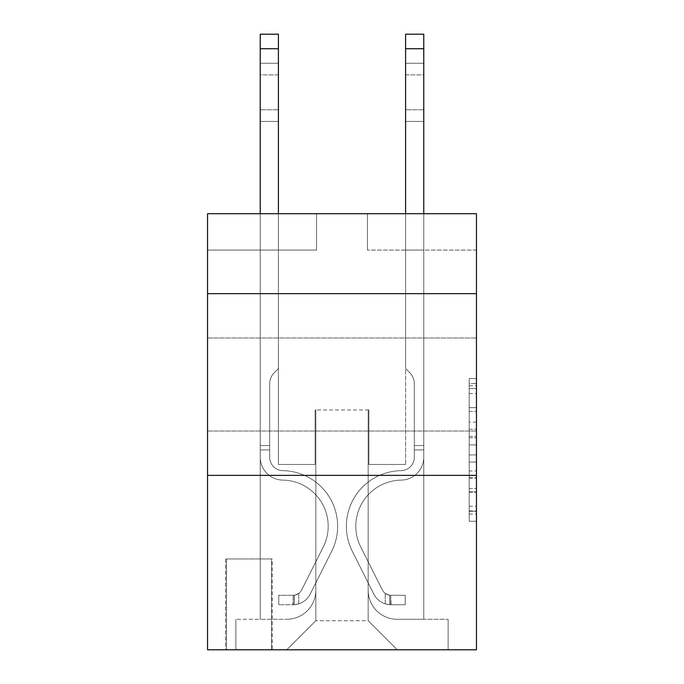 <?xml version="1.0" encoding="UTF-8"?>
<svg xmlns="http://www.w3.org/2000/svg" width="684" height="684" viewBox="0 0 684 684"><rect width="100%" height="100%" fill="white"/><g stroke="black" fill="none" stroke-linecap="round" stroke-linejoin="round"><path stroke-width="0.51" stroke-dasharray="3.42 2.56" d="M469.19 422.105L469.19 444.933L476.457 444.933L476.457 514.137L476.457 385.725L476.457 444.933L469.19 444.933L469.19 383.587L469.19 521.268L469.19 378.585L469.19 511.281L476.457 511.281L469.19 511.281L476.457 511.281L469.19 511.281L469.19 488.453L469.19 521.268L476.457 521.268L476.457 378.585L476.457 510.922L476.457 454.92L469.19 454.92L476.457 454.92L476.457 488.453L476.457 388.58L469.19 388.58L476.457 388.58L476.457 521.268L476.457 385.725L476.457 521.268L469.19 521.268L469.19 378.585L476.457 378.585L476.457 385.725L476.457 378.585L476.457 385.725L476.457 378.585L476.457 383.587L476.457 378.585L469.19 378.585L469.19 388.58L476.457 388.58L469.19 388.58L469.19 422.105L476.457 422.105M476.457 384.519L476.457 337.999L476.457 384.519M207.543 384.519L207.543 337.999L207.543 384.519M272.223 558.948L225.711 558.948L272.223 558.948L272.223 649.8L225.711 649.8L272.223 649.8M225.711 558.948L225.711 649.8M476.457 436.375L476.457 429.244L476.457 436.375L469.19 436.375L469.19 407.664L469.19 492.198L469.19 470.977L476.457 470.977L469.19 470.977L469.19 521.268L476.457 521.268L469.19 521.268L476.457 521.268L469.19 521.268L469.19 378.585L476.457 378.585L469.19 378.585L476.457 378.585L469.19 378.585L469.19 436.375L476.457 436.375M476.457 475.371L476.457 649.8L207.543 649.8L207.543 475.371L476.457 475.371L476.457 213.716L367.436 213.716L476.457 213.716L476.457 250.062L476.457 213.716L207.543 213.716L316.564 213.716L207.543 213.716L207.543 250.062L316.564 250.062L207.543 250.062L207.543 213.716L207.543 293.667L476.457 293.667L207.543 293.667L207.543 475.371L476.457 475.371L207.543 475.371M260.236 250.062L260.236 619.276L286.767 619.276A29.07 29.07 0 0 0 315.837 590.207L315.837 409.955L315.837 620.73L315.837 409.955L315.837 620.73L315.837 409.955L368.163 409.955L368.163 590.207A29.07 29.07 0 0 0 397.233 619.276L423.764 619.276L423.764 250.062L423.764 619.276L423.764 250.062L423.764 619.276L423.764 250.062L423.764 619.276L423.764 250.062L423.764 619.276L423.764 250.062L423.764 619.276L423.764 250.062L423.764 619.276L423.764 250.062L423.764 619.276L448.114 619.276L397.233 619.276L423.764 619.276L397.233 619.276L423.764 619.276L397.233 619.276L423.764 619.276L397.233 619.276L423.764 619.276L397.233 619.276L423.764 619.276L397.233 619.276L423.764 619.276L423.764 250.062L405.595 250.062L423.764 250.062L405.595 250.062L423.764 250.062L405.595 250.062L423.764 250.062L405.595 250.062L423.764 250.062L405.595 250.062L423.764 250.062L405.595 250.062L423.764 250.062L405.595 250.062L423.764 250.062L405.595 250.062L423.764 250.062L423.764 619.276L397.233 619.276A29.07 29.07 0 0 1 368.163 590.207A29.07 29.07 0 0 0 397.233 619.276A29.07 29.07 0 0 1 368.163 590.207A29.07 29.07 0 0 0 397.233 619.276A29.07 29.07 0 0 1 368.163 590.207A29.07 29.07 0 0 0 397.233 619.276A29.07 29.07 0 0 1 368.163 590.207A29.07 29.07 0 0 0 397.233 619.276A29.07 29.07 0 0 1 368.163 590.207A29.07 29.07 0 0 0 397.233 619.276A29.07 29.07 0 0 1 368.163 590.207A29.07 29.07 0 0 0 397.233 619.276A29.07 29.07 0 0 1 368.163 590.207L368.163 409.955L368.163 620.73L315.837 620.73L368.163 620.73L397.233 649.8L448.114 649.8L286.767 649.8L397.233 649.8L368.163 620.73L397.233 649.8L368.163 620.73L368.163 409.955L368.163 620.73L368.163 409.955L315.11 409.955L315.11 464.462L278.405 464.462L278.405 250.062L260.236 250.062L260.236 619.276L286.767 619.276A29.07 29.07 0 0 0 315.837 590.207L315.837 409.955L315.11 409.955L315.11 464.462L278.405 464.462L278.405 250.062L260.236 250.062L260.236 619.276L286.767 619.276L235.886 619.276L286.767 619.276L260.236 619.276L260.236 250.062L260.236 619.276L260.236 250.062L260.236 619.276L260.236 250.062L260.236 619.276L260.236 250.062L260.236 619.276L260.236 250.062L260.236 619.276L260.236 250.062L278.405 250.062L260.236 250.062L278.405 250.062L260.236 250.062L278.405 250.062L260.236 250.062L278.405 250.062L260.236 250.062L278.405 250.062L260.236 250.062L278.405 250.062L260.236 250.062L278.405 250.062L260.236 250.062L260.236 619.276L260.236 250.062M315.837 590.207L315.837 409.955L315.11 409.955L315.11 464.462L278.405 464.462L278.405 250.062L278.405 464.462L278.405 250.062L278.405 464.462L278.405 250.062L278.405 464.462L278.405 250.062L278.405 464.462L278.405 250.062L278.405 464.462L278.405 250.062L278.405 464.462L278.405 250.062L278.405 464.462L315.11 464.462L278.405 464.462L315.11 464.462L278.405 464.462L315.11 464.462L278.405 464.462L315.11 464.462L278.405 464.462L315.11 464.462L278.405 464.462L315.11 464.462L278.405 464.462L315.11 464.462L315.11 409.955L315.11 464.462L315.11 409.955L315.11 464.462L315.11 409.955L315.11 464.462L315.11 409.955L315.11 464.462L315.11 409.955L315.11 464.462L315.11 409.955L315.11 464.462L315.11 409.955L315.837 409.955L315.11 409.955L315.837 409.955L315.11 409.955L315.837 409.955L315.11 409.955L315.837 409.955L315.11 409.955L315.837 409.955L315.11 409.955L315.837 409.955L315.11 409.955L315.837 409.955L315.837 590.207A29.07 29.07 0 0 1 286.767 619.276A29.07 29.07 0 0 0 315.837 590.207A29.07 29.07 0 0 1 286.767 619.276A29.07 29.07 0 0 0 315.837 590.207A29.07 29.07 0 0 1 286.767 619.276A29.07 29.07 0 0 0 315.837 590.207A29.07 29.07 0 0 1 286.767 619.276A29.07 29.07 0 0 0 315.837 590.207A29.07 29.07 0 0 1 286.767 619.276A29.07 29.07 0 0 0 315.837 590.207A29.07 29.07 0 0 1 286.767 619.276A29.07 29.07 0 0 0 315.837 590.207M476.457 250.062L367.436 250.062L476.457 250.062M226.438 649.8L271.497 649.8L226.438 649.8L226.438 558.948L271.497 558.948L271.497 649.8L271.497 558.948L226.438 558.948L226.438 649.8M235.886 649.8L286.767 649.8L315.837 620.73L286.767 649.8L315.837 620.73L286.767 649.8L235.886 649.8L235.886 619.276L235.886 649.8M368.89 409.955L368.163 409.955L368.89 409.955L368.163 409.955L368.89 409.955L368.163 409.955L368.89 409.955L368.163 409.955L368.89 409.955L368.163 409.955L368.89 409.955L368.163 409.955L368.89 409.955L368.163 409.955L368.89 409.955L368.163 409.955L368.89 409.955L368.89 464.462L368.89 409.955M367.436 250.062L367.436 213.716L367.436 250.062M316.564 250.062L316.564 213.716L316.564 250.062M448.114 619.276L448.114 649.8L448.114 619.276M405.595 250.062L405.595 464.462L368.89 464.462L405.595 464.462L368.89 464.462L405.595 464.462L368.89 464.462L405.595 464.462L368.89 464.462L405.595 464.462L368.89 464.462L405.595 464.462L368.89 464.462L405.595 464.462L368.89 464.462L405.595 464.462L368.89 464.462L405.595 464.462L405.595 250.062M476.457 293.667L207.543 293.667M469.19 444.933L476.457 444.933L469.19 444.933M469.19 383.587L469.19 378.585L469.19 383.587L476.457 383.587L469.19 383.587M469.19 491.839L469.19 462.059L469.19 491.839L476.457 491.839L469.19 491.839M469.19 462.059L469.19 454.92L476.457 454.92L469.19 454.92L469.19 462.059L476.457 462.059L469.19 462.059M469.19 407.664L469.19 388.58L469.19 407.664L476.457 407.664L469.19 407.664M469.19 378.585L476.457 378.585L469.19 378.585L469.19 385.725L469.19 378.585L476.457 378.585M469.19 521.268L476.457 521.268L469.19 521.268L469.19 514.137L469.19 521.268M260.236 213.716L260.236 457.22A22.897 22.897 172.1 0 0 282.766 480.108A22.897 22.897 172.1 0 1 260.236 457.22A22.897 22.897 172.1 0 0 282.766 480.108A22.897 22.897 172.1 0 1 260.236 457.22A22.897 22.897 172.1 0 0 282.766 480.108A22.897 22.897 172.1 0 1 260.236 457.22A22.897 22.897 172.1 0 0 282.766 480.108A22.897 22.897 172.1 0 1 260.236 457.22A22.897 22.897 172.1 0 0 282.766 480.108A22.897 22.897 172.1 0 1 260.236 457.22A22.897 22.897 172.1 0 0 282.766 480.108A22.897 22.897 172.1 0 1 260.236 457.22A22.897 22.897 172.1 0 0 282.766 480.108A22.897 22.897 172.1 0 1 260.236 457.22A22.897 22.897 172.1 0 0 282.766 480.108A22.897 22.897 172.1 0 1 260.236 457.22A22.897 22.897 -7.9 0 0 282.766 480.108A46.153 46.153 -7.9 0 1 323.276 546.978A46.153 46.153 -7.9 0 0 282.766 480.108A46.153 46.153 -7.9 0 1 323.276 546.978A46.153 46.153 -7.9 0 0 282.766 480.108A46.153 46.153 -7.9 0 1 323.276 546.978A46.153 46.153 -7.9 0 0 282.766 480.108A46.153 46.153 -7.9 0 1 323.276 546.978A46.153 46.153 -7.9 0 0 282.766 480.108A46.153 46.153 -7.9 0 1 323.276 546.978A46.153 46.153 -7.9 0 0 282.766 480.108A46.153 46.153 -7.9 0 1 323.276 546.978A46.153 46.153 -7.9 0 0 282.766 480.108A46.153 46.153 -7.9 0 1 323.276 546.978A46.153 46.153 -7.9 0 0 282.766 480.108A46.153 46.153 -7.9 0 1 323.276 546.978A46.153 46.153 -7.9 0 0 282.766 480.108A46.153 46.153 172.1 0 1 323.276 546.978L301.704 589.882L323.276 546.978A46.153 46.153 -7.9 0 0 282.766 480.108A46.153 46.153 172.1 0 1 323.276 546.978L301.704 589.882L323.276 546.978A46.153 46.153 -7.9 0 0 282.766 480.108A46.153 46.153 172.1 0 1 323.276 546.978L301.704 589.882L323.276 546.978A46.153 46.153 -7.9 0 0 282.766 480.108A46.153 46.153 172.1 0 1 323.276 546.978L301.704 589.882L323.276 546.978A46.153 46.153 -7.9 0 0 282.766 480.108A46.153 46.153 172.1 0 1 323.276 546.978L301.704 589.882A9.815 9.815 172.1 0 1 298.754 593.379C293.248 595.909 293.248 595.909 298.754 593.379C293.248 595.909 293.248 595.909 298.754 593.379A9.815 9.815 -7.9 0 0 301.704 589.882L323.276 546.978A46.153 46.153 -7.9 0 0 282.766 480.108A46.153 46.153 172.1 0 1 323.276 546.978L301.704 589.882A9.815 9.815 -7.9 0 1 293.308 595.285A9.815 9.815 -7.9 0 0 301.704 589.882A9.815 9.815 172.1 0 1 298.754 593.379C293.248 595.909 293.248 595.909 298.754 593.379C293.248 595.909 293.248 595.909 298.754 593.379A9.815 9.815 -7.9 0 0 301.704 589.882L323.276 546.978L301.704 589.882A9.815 9.815 -7.9 0 1 293.308 595.285A9.815 9.815 -7.9 0 0 301.704 589.882A9.815 9.815 172.1 0 1 298.754 593.379C293.248 595.909 293.248 595.909 298.754 593.379C293.248 595.909 293.248 595.909 298.754 593.379A9.815 9.815 -7.9 0 0 301.704 589.882L323.276 546.978L301.704 589.882A9.815 9.815 -7.9 0 1 293.308 595.285A9.815 9.815 -7.9 0 0 301.704 589.882A9.815 9.815 172.1 0 1 298.754 593.379C293.248 595.909 293.248 595.909 298.754 593.379C293.248 595.909 293.248 595.909 298.754 593.379A9.815 9.815 -7.9 0 0 301.704 589.882L323.276 546.978L301.704 589.882A9.815 9.815 -7.9 0 1 293.308 595.285A9.815 9.815 -7.9 0 0 301.704 589.882A9.815 9.815 172.1 0 1 298.754 593.379C293.248 595.909 293.248 595.909 298.754 593.379C293.248 595.909 293.248 595.909 298.754 593.379A9.815 9.815 -7.9 0 0 301.704 589.882L323.276 546.978L301.704 589.882A9.815 9.815 -7.9 0 1 293.308 595.285A9.815 9.815 -7.9 0 0 301.704 589.882A9.815 9.815 172.1 0 1 298.754 593.379C293.248 595.909 293.248 595.909 298.754 593.379C293.248 595.909 293.248 595.909 298.754 593.379A9.815 9.815 -7.9 0 0 301.704 589.882L323.276 546.978L301.704 589.882A9.815 9.815 -7.9 0 1 293.308 595.285A9.815 9.815 -7.9 0 0 301.704 589.882A9.815 9.815 172.1 0 1 298.754 593.379C293.248 595.909 293.248 595.909 298.754 593.379C293.248 595.909 293.248 595.909 298.754 593.379A9.815 9.815 -7.9 0 0 301.704 589.882L323.276 546.978L301.704 589.882A9.815 9.815 -7.9 0 1 293.308 595.285A9.815 9.815 -7.9 0 0 301.704 589.882A9.815 9.815 172.1 0 1 298.754 593.379A9.815 9.815 -7.9 0 0 301.704 589.882L323.276 546.978L301.704 589.882A9.815 9.815 -7.9 0 1 293.308 595.285L278.764 595.294L278.764 604.741L278.764 595.294L293.308 595.285L292.94 604.741L278.764 604.741L293.308 604.733L293.308 595.285L278.764 595.294L278.764 604.741L278.764 595.294L293.308 595.285L292.94 604.741L278.764 604.741L293.308 604.733L293.308 595.285L278.764 595.294L278.764 604.741L278.764 595.294L293.308 595.285L292.94 604.741L278.764 604.741L293.308 604.733L293.308 595.285L278.764 595.294L278.764 604.741L278.764 595.294L293.308 595.285L292.94 604.741L278.764 604.741L293.308 604.733L293.308 595.285L278.764 595.294L278.764 604.741L278.764 595.294L293.308 595.285L292.94 604.741L278.764 604.741L293.308 604.733L293.308 595.285L278.764 595.294L278.764 604.741L278.764 595.294L293.308 595.285L292.94 604.741L278.764 604.741L293.308 604.733L293.308 595.285L278.764 595.294L278.764 604.741L278.764 595.294L293.308 595.285L292.94 604.741L278.764 604.741L293.308 604.733L293.308 595.285L278.764 595.294L293.308 595.285L293.308 604.733L293.308 595.285A9.815 9.815 -7.9 0 0 301.704 589.882L323.276 546.978A46.153 46.153 -7.9 0 0 282.766 480.108A22.897 22.897 172.1 0 1 260.236 457.22L260.236 34.2L260.236 457.22A22.897 22.897 -7.9 0 0 282.766 480.108A22.897 22.897 172.1 0 1 260.236 457.22L260.236 48.735L260.236 457.22A22.897 22.897 -7.9 0 0 282.766 480.108A22.897 22.897 172.1 0 1 260.236 457.22L260.236 48.735L260.236 457.22A22.897 22.897 -7.9 0 0 282.766 480.108A22.897 22.897 172.1 0 1 260.236 457.22L260.236 48.735L260.236 457.22A22.897 22.897 -7.9 0 0 282.766 480.108A46.153 46.153 172.1 0 1 323.276 546.978A46.153 46.153 -7.9 0 0 282.766 480.108A22.897 22.897 172.1 0 1 260.236 457.22L260.236 48.735L260.236 457.22A22.897 22.897 -7.9 0 0 282.766 480.108A22.897 22.897 172.1 0 1 260.236 457.22L260.236 48.735L260.236 457.22A22.897 22.897 -7.9 0 0 282.766 480.108A22.897 22.897 172.1 0 1 260.236 457.22L260.236 48.735L260.236 457.22A22.897 22.897 -7.9 0 0 282.766 480.108A46.153 46.153 172.1 0 1 323.276 546.978A46.153 46.153 -7.9 0 0 282.766 480.108A22.897 22.897 172.1 0 1 260.236 457.22L260.236 34.2L278.405 34.2L278.405 368.531L274.31 372.626A15.792 15.792 -7.9 0 0 269.684 383.792A15.792 15.792 172.1 0 1 274.31 372.626L278.405 368.531L278.405 34.2L260.236 34.2L278.405 34.2L278.405 368.531L274.31 372.626A15.792 15.792 -7.9 0 0 269.684 383.792A15.792 15.792 172.1 0 1 274.31 372.626L278.405 368.531L278.405 34.2L260.236 34.2L278.405 34.2L278.405 368.531L274.31 372.626A15.792 15.792 -7.9 0 0 269.684 383.792A15.792 15.792 172.1 0 1 274.31 372.626L278.405 368.531L278.405 34.2L260.236 34.2L278.405 34.2L278.405 368.531L274.31 372.626A15.792 15.792 -7.9 0 0 269.684 383.792A15.792 15.792 172.1 0 1 274.31 372.626L278.405 368.531L278.405 34.2L260.236 34.2L278.405 34.2L278.405 368.531L274.31 372.626A15.792 15.792 -7.9 0 0 269.684 383.792A15.792 15.792 172.1 0 1 274.31 372.626L278.405 368.531L278.405 34.2L260.236 34.2L278.405 34.2L278.405 368.531L274.31 372.626A15.792 15.792 -7.9 0 0 269.684 383.792A15.792 15.792 172.1 0 1 274.31 372.626L278.405 368.531L278.405 34.2L260.236 34.2L278.405 34.2L278.405 368.531L274.31 372.626A15.792 15.792 -7.9 0 0 269.684 383.792A15.792 15.792 172.1 0 1 274.31 372.626L278.405 368.531L278.405 34.2L260.236 34.2M269.684 445.566L260.236 445.566L269.684 445.566L269.684 457.22L269.684 383.792A15.792 15.792 172.1 0 1 274.31 372.626A15.792 15.792 -7.9 0 0 269.684 383.792L269.684 457.22L269.684 445.566L260.236 445.566L269.684 445.566L269.684 457.22A13.449 13.449 -7.9 0 0 282.919 470.66A13.449 13.449 172.1 0 1 269.684 457.22L269.684 383.792L269.684 457.22A13.449 13.449 -7.9 0 0 282.919 470.66A13.449 13.449 172.1 0 1 269.684 457.22L269.684 383.792L269.684 457.22L269.684 445.566L260.236 445.566L269.684 445.566L269.684 457.22A13.449 13.449 -7.9 0 0 282.919 470.66A13.449 13.449 172.1 0 1 269.684 457.22L269.684 383.792L269.684 457.22A13.449 13.449 -7.9 0 0 282.919 470.66A55.601 55.601 172.1 0 1 331.714 551.227A55.601 55.601 -7.9 0 0 282.919 470.66A13.449 13.449 172.1 0 1 269.684 457.22L269.684 383.792L269.684 457.22L269.684 445.566L260.236 445.566L269.684 445.566L269.684 457.22A13.449 13.449 -7.9 0 0 282.919 470.66A13.449 13.449 172.1 0 1 269.684 457.22L269.684 383.792L269.684 457.22A13.449 13.449 -7.9 0 0 282.919 470.66A13.449 13.449 172.1 0 1 269.684 457.22L269.684 445.566M293.308 604.733A19.263 19.263 -7.9 0 0 310.151 594.131L331.714 551.227A55.601 55.601 -7.9 0 0 282.919 470.66A55.601 55.601 172.1 0 1 331.714 551.227A55.601 55.601 -7.9 0 0 282.919 470.66A13.449 13.449 172.1 0 1 269.684 457.22A13.449 13.449 -7.9 0 0 282.919 470.66A13.449 13.449 172.1 0 1 269.684 457.22L269.684 383.792L269.684 457.22A13.449 13.449 -7.9 0 0 282.919 470.66A13.449 13.449 172.1 0 1 269.684 457.22A13.449 13.449 172.1 0 0 282.919 470.66A55.601 55.601 172.1 0 1 331.714 551.227L310.151 594.131L331.714 551.227A55.601 55.601 -7.9 0 0 282.919 470.66A13.449 13.449 172.1 0 1 269.684 457.22A13.449 13.449 172.1 0 0 282.919 470.66A55.601 55.601 172.1 0 1 331.714 551.227A55.601 55.601 -7.9 0 0 282.919 470.66A13.449 13.449 172.1 0 1 269.684 457.22A13.449 13.449 172.1 0 0 282.919 470.66A13.449 13.449 172.1 0 1 269.684 457.22A13.449 13.449 172.1 0 0 282.919 470.66A55.601 55.601 172.1 0 1 331.714 551.227A55.601 55.601 -7.9 0 0 282.919 470.66A13.449 13.449 172.1 0 1 269.684 457.22A13.449 13.449 172.1 0 0 282.919 470.66A55.601 55.601 172.1 0 1 331.714 551.227L310.151 594.131L331.714 551.227A55.601 55.601 -7.9 0 0 282.919 470.66A13.449 13.449 172.1 0 1 269.684 457.22A13.449 13.449 172.1 0 0 282.919 470.66A13.449 13.449 172.1 0 1 269.684 457.22A13.449 13.449 172.1 0 0 282.919 470.66A55.601 55.601 172.1 0 1 331.714 551.227A55.601 55.601 -7.9 0 0 282.919 470.66A13.449 13.449 172.1 0 1 269.684 457.22A13.449 13.449 172.1 0 0 282.919 470.66A55.601 55.601 172.1 0 1 331.714 551.227A55.601 55.601 -7.9 0 0 282.919 470.66A55.601 55.601 -7.9 0 1 331.714 551.227L310.151 594.131A19.263 19.263 172.1 0 1 298.754 603.844A19.263 19.263 -7.9 0 0 310.151 594.131L331.714 551.227A55.601 55.601 -7.9 0 0 282.919 470.66A55.601 55.601 -7.9 0 1 331.714 551.227L310.151 594.131L331.714 551.227A55.601 55.601 -7.9 0 0 282.919 470.66A55.601 55.601 -7.9 0 1 331.714 551.227A55.601 55.601 -7.9 0 0 282.919 470.66A55.601 55.601 -7.9 0 1 331.714 551.227L310.151 594.131L331.714 551.227A55.601 55.601 -7.9 0 0 282.919 470.66A55.601 55.601 -7.9 0 1 331.714 551.227L310.151 594.131A19.263 19.263 172.1 0 1 298.754 603.844C293.154 605.032 293.154 605.032 298.754 603.844C293.154 605.032 293.154 605.032 298.754 603.844A19.263 19.263 -7.9 0 0 310.151 594.131L331.714 551.227A55.601 55.601 -7.9 0 0 282.919 470.66A55.601 55.601 -7.9 0 1 331.714 551.227A55.601 55.601 -7.9 0 0 282.919 470.66A55.601 55.601 -7.9 0 1 331.714 551.227L310.151 594.131L331.714 551.227A55.601 55.601 -7.9 0 0 282.919 470.66A55.601 55.601 -7.9 0 1 331.714 551.227L310.151 594.131A19.263 19.263 172.1 0 1 298.754 603.844C293.154 605.032 293.154 605.032 298.754 603.844C293.154 605.032 293.154 605.032 298.754 603.844A19.263 19.263 -7.9 0 0 310.151 594.131L331.714 551.227L310.151 594.131A19.263 19.263 172.1 0 1 298.754 603.844C293.154 605.032 293.154 605.032 298.754 603.844C293.154 605.032 293.154 605.032 298.754 603.844A19.263 19.263 -7.9 0 0 310.151 594.131L331.714 551.227L310.151 594.131A19.263 19.263 172.1 0 1 298.754 603.844C293.154 605.032 293.154 605.032 298.754 603.844C293.154 605.032 293.154 605.032 298.754 603.844A19.263 19.263 -7.9 0 0 310.151 594.131L331.714 551.227L310.151 594.131A19.263 19.263 172.1 0 1 298.754 603.844C293.154 605.032 293.154 605.032 298.754 603.844C293.154 605.032 293.154 605.032 298.754 603.844A19.263 19.263 -7.9 0 0 310.151 594.131L331.714 551.227L310.151 594.131A19.263 19.263 172.1 0 1 298.754 603.844C293.154 605.032 293.154 605.032 298.754 603.844C293.154 605.032 293.154 605.032 298.754 603.844A19.263 19.263 -7.9 0 0 310.151 594.131L331.714 551.227L310.151 594.131A19.263 19.263 172.1 0 1 298.754 603.844C293.154 605.032 293.154 605.032 298.754 603.844C293.154 605.032 293.154 605.032 298.754 603.844A19.263 19.263 -7.9 0 0 310.151 594.131A19.263 19.263 -7.9 0 1 293.308 604.733A19.263 19.263 -7.9 0 0 310.151 594.131A19.263 19.263 -7.9 0 1 293.308 604.733A19.263 19.263 -7.9 0 0 310.151 594.131A19.263 19.263 -7.9 0 1 293.308 604.733A19.263 19.263 -7.9 0 0 310.151 594.131A19.263 19.263 -7.9 0 1 293.308 604.733A19.263 19.263 -7.9 0 0 310.151 594.131A19.263 19.263 -7.9 0 1 293.308 604.733A19.263 19.263 -7.9 0 0 310.151 594.131A19.263 19.263 -7.9 0 1 293.308 604.733A19.263 19.263 -7.9 0 0 310.151 594.131A19.263 19.263 -7.9 0 1 293.308 604.733A19.263 19.263 -7.9 0 0 310.151 594.131A19.263 19.263 -7.9 0 1 293.308 604.733L278.764 604.741L293.308 604.733M260.236 74.898L260.236 121.419L260.236 63.27L260.236 121.419L260.236 63.27L260.236 121.419L260.236 63.27L260.236 121.419L260.236 63.27L260.236 121.419L260.236 63.27L260.236 121.419L260.236 63.27L260.236 121.419L260.236 63.27L260.236 121.419L260.236 74.898L278.405 74.898L278.405 109.791L278.405 63.27L278.405 121.419L278.405 63.27L278.405 121.419L278.405 63.27L278.405 121.419L278.405 63.27L278.405 121.419L278.405 63.27L278.405 121.419L278.405 63.27L278.405 121.419L278.405 63.27L278.405 121.419L278.405 63.27L278.405 74.898L260.236 74.898M405.595 213.716L405.595 48.735L423.764 48.735L423.764 457.22A22.897 22.897 -172.1 0 1 401.234 480.108A22.897 22.897 -172.1 0 0 423.764 457.22A22.897 22.897 -172.1 0 1 401.234 480.108A22.897 22.897 -172.1 0 0 423.764 457.22A22.897 22.897 -172.1 0 1 401.234 480.108A22.897 22.897 -172.1 0 0 423.764 457.22A22.897 22.897 -172.1 0 1 401.234 480.108A22.897 22.897 -172.1 0 0 423.764 457.22A22.897 22.897 -172.1 0 1 401.234 480.108A22.897 22.897 -172.1 0 0 423.764 457.22A22.897 22.897 -172.1 0 1 401.234 480.108A22.897 22.897 -172.1 0 0 423.764 457.22A22.897 22.897 -172.1 0 1 401.234 480.108A22.897 22.897 -172.1 0 0 423.764 457.22A22.897 22.897 -172.1 0 1 401.234 480.108A22.897 22.897 -172.1 0 0 423.764 457.22A22.897 22.897 7.9 0 1 401.234 480.108A46.153 46.153 7.9 0 0 360.724 546.978A46.153 46.153 7.9 0 1 401.234 480.108A46.153 46.153 7.9 0 0 360.724 546.978A46.153 46.153 7.9 0 1 401.234 480.108A46.153 46.153 7.9 0 0 360.724 546.978A46.153 46.153 7.9 0 1 401.234 480.108A46.153 46.153 7.9 0 0 360.724 546.978A46.153 46.153 7.9 0 1 401.234 480.108A46.153 46.153 7.9 0 0 360.724 546.978A46.153 46.153 7.9 0 1 401.234 480.108A46.153 46.153 7.9 0 0 360.724 546.978A46.153 46.153 7.9 0 1 401.234 480.108A46.153 46.153 7.9 0 0 360.724 546.978A46.153 46.153 7.9 0 1 401.234 480.108A46.153 46.153 7.9 0 0 360.724 546.978A46.153 46.153 7.9 0 1 401.234 480.108A46.153 46.153 -172.1 0 0 360.724 546.978L382.296 589.882L360.724 546.978A46.153 46.153 7.9 0 1 401.234 480.108A46.153 46.153 -172.1 0 0 360.724 546.978L382.296 589.882L360.724 546.978A46.153 46.153 7.9 0 1 401.234 480.108A46.153 46.153 -172.1 0 0 360.724 546.978L382.296 589.882L360.724 546.978A46.153 46.153 7.9 0 1 401.234 480.108A46.153 46.153 -172.1 0 0 360.724 546.978L382.296 589.882L360.724 546.978A46.153 46.153 7.9 0 1 401.234 480.108A46.153 46.153 -172.1 0 0 360.724 546.978L382.296 589.882A9.815 9.815 -172.1 0 0 385.246 593.379C390.752 595.909 390.752 595.909 385.246 593.379C390.752 595.909 390.752 595.909 385.246 593.379A9.815 9.815 7.9 0 1 382.296 589.882L360.724 546.978A46.153 46.153 7.9 0 1 401.234 480.108A46.153 46.153 -172.1 0 0 360.724 546.978L382.296 589.882A9.815 9.815 7.9 0 0 390.692 595.285A9.815 9.815 7.9 0 1 382.296 589.882A9.815 9.815 -172.1 0 0 385.246 593.379C390.752 595.909 390.752 595.909 385.246 593.379C390.752 595.909 390.752 595.909 385.246 593.379A9.815 9.815 7.9 0 1 382.296 589.882L360.724 546.978L382.296 589.882A9.815 9.815 7.9 0 0 390.692 595.285A9.815 9.815 7.9 0 1 382.296 589.882A9.815 9.815 -172.1 0 0 385.246 593.379C390.752 595.909 390.752 595.909 385.246 593.379C390.752 595.909 390.752 595.909 385.246 593.379A9.815 9.815 7.9 0 1 382.296 589.882L360.724 546.978L382.296 589.882A9.815 9.815 7.9 0 0 390.692 595.285A9.815 9.815 7.9 0 1 382.296 589.882A9.815 9.815 -172.1 0 0 385.246 593.379C390.752 595.909 390.752 595.909 385.246 593.379C390.752 595.909 390.752 595.909 385.246 593.379A9.815 9.815 7.9 0 1 382.296 589.882L360.724 546.978L382.296 589.882A9.815 9.815 7.9 0 0 390.692 595.285A9.815 9.815 7.9 0 1 382.296 589.882A9.815 9.815 -172.1 0 0 385.246 593.379C390.752 595.909 390.752 595.909 385.246 593.379C390.752 595.909 390.752 595.909 385.246 593.379A9.815 9.815 7.9 0 1 382.296 589.882L360.724 546.978L382.296 589.882A9.815 9.815 7.9 0 0 390.692 595.285A9.815 9.815 7.9 0 1 382.296 589.882A9.815 9.815 -172.1 0 0 385.246 593.379C390.752 595.909 390.752 595.909 385.246 593.379C390.752 595.909 390.752 595.909 385.246 593.379A9.815 9.815 7.9 0 1 382.296 589.882L360.724 546.978L382.296 589.882A9.815 9.815 7.9 0 0 390.692 595.285A9.815 9.815 7.9 0 1 382.296 589.882A9.815 9.815 -172.1 0 0 385.246 593.379C390.752 595.909 390.752 595.909 385.246 593.379C390.752 595.909 390.752 595.909 385.246 593.379A9.815 9.815 7.9 0 1 382.296 589.882L360.724 546.978L382.296 589.882A9.815 9.815 7.9 0 0 390.692 595.285A9.815 9.815 7.9 0 1 382.296 589.882A9.815 9.815 -172.1 0 0 385.246 593.379A9.815 9.815 7.9 0 1 382.296 589.882L360.724 546.978L382.296 589.882A9.815 9.815 7.9 0 0 390.692 595.285L405.236 595.294L405.236 604.741L405.236 595.294L390.692 595.285L391.06 604.741L405.236 604.741L390.692 604.733L390.692 595.285L405.236 595.294L405.236 604.741L405.236 595.294L390.692 595.285L391.06 604.741L405.236 604.741L390.692 604.733L390.692 595.285L405.236 595.294L405.236 604.741L405.236 595.294L390.692 595.285L391.06 604.741L405.236 604.741L390.692 604.733L390.692 595.285L405.236 595.294L405.236 604.741L405.236 595.294L390.692 595.285L391.06 604.741L405.236 604.741L390.692 604.733L390.692 595.285L405.236 595.294L405.236 604.741L405.236 595.294L390.692 595.285L391.06 604.741L405.236 604.741L390.692 604.733L390.692 595.285L405.236 595.294L405.236 604.741L405.236 595.294L390.692 595.285L391.06 604.741L405.236 604.741L390.692 604.733L390.692 595.285L405.236 595.294L405.236 604.741L405.236 595.294L390.692 595.285L391.06 604.741L405.236 604.741L390.692 604.733L390.692 595.285L405.236 595.294L390.692 595.285L390.692 604.733L390.692 595.285A9.815 9.815 7.9 0 1 382.296 589.882L360.724 546.978A46.153 46.153 7.9 0 1 401.234 480.108A22.897 22.897 -172.1 0 0 423.764 457.22L423.764 34.2L423.764 48.735L423.764 34.2L423.764 48.735L423.764 34.2L423.764 48.735L423.764 34.2L423.764 48.735L423.764 34.2L423.764 48.735L423.764 34.2L423.764 48.735L423.764 34.2L423.764 48.735L423.764 34.2L405.595 34.2L405.595 368.531L409.69 372.626A15.792 15.792 7.9 0 1 414.316 383.792A15.792 15.792 -172.1 0 0 409.69 372.626L405.595 368.531L405.595 34.2L405.595 368.531L409.69 372.626A15.792 15.792 7.9 0 1 414.316 383.792A15.792 15.792 -172.1 0 0 409.69 372.626L405.595 368.531L405.595 34.2L423.764 34.2L405.595 34.2L405.595 368.531L409.69 372.626A15.792 15.792 7.9 0 1 414.316 383.792A15.792 15.792 -172.1 0 0 409.69 372.626L405.595 368.531L405.595 34.2L405.595 368.531L409.69 372.626A15.792 15.792 7.9 0 1 414.316 383.792A15.792 15.792 -172.1 0 0 409.69 372.626L405.595 368.531L405.595 34.2L423.764 34.2L405.595 34.2L405.595 368.531L409.69 372.626A15.792 15.792 7.9 0 1 414.316 383.792A15.792 15.792 -172.1 0 0 409.69 372.626L405.595 368.531L405.595 34.2L405.595 368.531L409.69 372.626A15.792 15.792 7.9 0 1 414.316 383.792A15.792 15.792 -172.1 0 0 409.69 372.626L405.595 368.531L405.595 34.2L423.764 34.2L405.595 34.2L405.595 368.531L409.69 372.626A15.792 15.792 7.9 0 1 414.316 383.792A15.792 15.792 -172.1 0 0 409.69 372.626L405.595 368.531L405.595 34.2L405.595 48.735L423.764 48.735L423.764 457.22A22.897 22.897 7.9 0 1 401.234 480.108A22.897 22.897 -172.1 0 0 423.764 457.22L423.764 48.735L423.764 457.22A22.897 22.897 7.9 0 1 401.234 480.108A22.897 22.897 -172.1 0 0 423.764 457.22L423.764 48.735L423.764 457.22A22.897 22.897 7.9 0 1 401.234 480.108A22.897 22.897 -172.1 0 0 423.764 457.22L423.764 48.735L423.764 457.22A22.897 22.897 7.9 0 1 401.234 480.108A46.153 46.153 -172.1 0 0 360.724 546.978A46.153 46.153 7.9 0 1 401.234 480.108A22.897 22.897 -172.1 0 0 423.764 457.22L423.764 48.735L423.764 457.22A22.897 22.897 7.9 0 1 401.234 480.108A22.897 22.897 -172.1 0 0 423.764 457.22L423.764 48.735L423.764 457.22A22.897 22.897 7.9 0 1 401.234 480.108A22.897 22.897 -172.1 0 0 423.764 457.22L423.764 48.735L423.764 457.22A22.897 22.897 7.9 0 1 401.234 480.108A46.153 46.153 -172.1 0 0 360.724 546.978A46.153 46.153 7.9 0 1 401.234 480.108A22.897 22.897 -172.1 0 0 423.764 457.22L423.764 213.716M414.316 445.566L423.764 445.566L414.316 445.566L414.316 457.22L414.316 383.792A15.792 15.792 -172.1 0 0 409.69 372.626A15.792 15.792 7.9 0 1 414.316 383.792L414.316 457.22L414.316 445.566L423.764 445.566L414.316 445.566L414.316 457.22A13.449 13.449 7.9 0 1 401.081 470.66A13.449 13.449 -172.1 0 0 414.316 457.22L414.316 383.792L414.316 457.22A13.449 13.449 7.9 0 1 401.081 470.66A13.449 13.449 -172.1 0 0 414.316 457.22L414.316 383.792L414.316 457.22L414.316 445.566L423.764 445.566L414.316 445.566L414.316 457.22A13.449 13.449 7.9 0 1 401.081 470.66A13.449 13.449 -172.1 0 0 414.316 457.22L414.316 383.792L414.316 457.22A13.449 13.449 7.9 0 1 401.081 470.66A55.601 55.601 -172.1 0 0 352.286 551.227A55.601 55.601 7.9 0 1 401.081 470.66A13.449 13.449 -172.1 0 0 414.316 457.22L414.316 383.792L414.316 457.22L414.316 445.566L423.764 445.566L414.316 445.566L414.316 457.22A13.449 13.449 7.9 0 1 401.081 470.66A13.449 13.449 -172.1 0 0 414.316 457.22L414.316 383.792L414.316 457.22A13.449 13.449 7.9 0 1 401.081 470.66A13.449 13.449 -172.1 0 0 414.316 457.22L414.316 445.566M390.692 604.733A19.263 19.263 7.9 0 1 373.849 594.131L352.286 551.227A55.601 55.601 7.9 0 1 401.081 470.66A55.601 55.601 -172.1 0 0 352.286 551.227A55.601 55.601 7.9 0 1 401.081 470.66A13.449 13.449 -172.1 0 0 414.316 457.22A13.449 13.449 7.9 0 1 401.081 470.66A13.449 13.449 -172.1 0 0 414.316 457.22L414.316 383.792L414.316 457.22A13.449 13.449 7.9 0 1 401.081 470.66A13.449 13.449 -172.1 0 0 414.316 457.22A13.449 13.449 -172.1 0 1 401.081 470.66A55.601 55.601 -172.1 0 0 352.286 551.227L373.849 594.131L352.286 551.227A55.601 55.601 7.9 0 1 401.081 470.66A13.449 13.449 -172.1 0 0 414.316 457.22A13.449 13.449 -172.1 0 1 401.081 470.66A55.601 55.601 -172.1 0 0 352.286 551.227A55.601 55.601 7.9 0 1 401.081 470.66A13.449 13.449 -172.1 0 0 414.316 457.22A13.449 13.449 -172.1 0 1 401.081 470.66A13.449 13.449 -172.1 0 0 414.316 457.22A13.449 13.449 -172.1 0 1 401.081 470.66A55.601 55.601 -172.1 0 0 352.286 551.227A55.601 55.601 7.9 0 1 401.081 470.66A13.449 13.449 -172.1 0 0 414.316 457.22A13.449 13.449 -172.1 0 1 401.081 470.66A55.601 55.601 -172.1 0 0 352.286 551.227L373.849 594.131L352.286 551.227A55.601 55.601 7.9 0 1 401.081 470.66A13.449 13.449 -172.1 0 0 414.316 457.22A13.449 13.449 -172.1 0 1 401.081 470.66A13.449 13.449 -172.1 0 0 414.316 457.22A13.449 13.449 -172.1 0 1 401.081 470.66A55.601 55.601 -172.1 0 0 352.286 551.227A55.601 55.601 7.9 0 1 401.081 470.66A13.449 13.449 -172.1 0 0 414.316 457.22A13.449 13.449 -172.1 0 1 401.081 470.66A55.601 55.601 -172.1 0 0 352.286 551.227A55.601 55.601 7.9 0 1 401.081 470.66A55.601 55.601 7.9 0 0 352.286 551.227L373.849 594.131A19.263 19.263 -172.1 0 0 385.246 603.844A19.263 19.263 7.9 0 1 373.849 594.131L352.286 551.227A55.601 55.601 7.9 0 1 401.081 470.66A55.601 55.601 7.9 0 0 352.286 551.227L373.849 594.131L352.286 551.227A55.601 55.601 7.9 0 1 401.081 470.66A55.601 55.601 7.9 0 0 352.286 551.227A55.601 55.601 7.9 0 1 401.081 470.66A55.601 55.601 7.9 0 0 352.286 551.227L373.849 594.131L352.286 551.227A55.601 55.601 7.9 0 1 401.081 470.66A55.601 55.601 7.9 0 0 352.286 551.227L373.849 594.131A19.263 19.263 -172.1 0 0 385.246 603.844C390.846 605.032 390.846 605.032 385.246 603.844C390.846 605.032 390.846 605.032 385.246 603.844A19.263 19.263 7.9 0 1 373.849 594.131L352.286 551.227A55.601 55.601 7.9 0 1 401.081 470.66A55.601 55.601 7.9 0 0 352.286 551.227A55.601 55.601 7.9 0 1 401.081 470.66A55.601 55.601 7.9 0 0 352.286 551.227L373.849 594.131L352.286 551.227A55.601 55.601 7.9 0 1 401.081 470.66A55.601 55.601 7.9 0 0 352.286 551.227L373.849 594.131A19.263 19.263 -172.1 0 0 385.246 603.844C390.846 605.032 390.846 605.032 385.246 603.844C390.846 605.032 390.846 605.032 385.246 603.844A19.263 19.263 7.9 0 1 373.849 594.131L352.286 551.227L373.849 594.131A19.263 19.263 -172.1 0 0 385.246 603.844C390.846 605.032 390.846 605.032 385.246 603.844C390.846 605.032 390.846 605.032 385.246 603.844A19.263 19.263 7.9 0 1 373.849 594.131L352.286 551.227L373.849 594.131A19.263 19.263 -172.1 0 0 385.246 603.844C390.846 605.032 390.846 605.032 385.246 603.844C390.846 605.032 390.846 605.032 385.246 603.844A19.263 19.263 7.9 0 1 373.849 594.131L352.286 551.227L373.849 594.131A19.263 19.263 -172.1 0 0 385.246 603.844C390.846 605.032 390.846 605.032 385.246 603.844C390.846 605.032 390.846 605.032 385.246 603.844A19.263 19.263 7.9 0 1 373.849 594.131L352.286 551.227L373.849 594.131A19.263 19.263 -172.1 0 0 385.246 603.844C390.846 605.032 390.846 605.032 385.246 603.844C390.846 605.032 390.846 605.032 385.246 603.844A19.263 19.263 7.9 0 1 373.849 594.131L352.286 551.227L373.849 594.131A19.263 19.263 -172.1 0 0 385.246 603.844C390.846 605.032 390.846 605.032 385.246 603.844C390.846 605.032 390.846 605.032 385.246 603.844A19.263 19.263 7.9 0 1 373.849 594.131A19.263 19.263 7.9 0 0 390.692 604.733A19.263 19.263 7.9 0 1 373.849 594.131A19.263 19.263 7.9 0 0 390.692 604.733A19.263 19.263 7.9 0 1 373.849 594.131A19.263 19.263 7.9 0 0 390.692 604.733A19.263 19.263 7.9 0 1 373.849 594.131A19.263 19.263 7.9 0 0 390.692 604.733A19.263 19.263 7.9 0 1 373.849 594.131A19.263 19.263 7.9 0 0 390.692 604.733A19.263 19.263 7.9 0 1 373.849 594.131A19.263 19.263 7.9 0 0 390.692 604.733A19.263 19.263 7.9 0 1 373.849 594.131A19.263 19.263 7.9 0 0 390.692 604.733A19.263 19.263 7.9 0 1 373.849 594.131A19.263 19.263 7.9 0 0 390.692 604.733L405.236 604.741L390.692 604.733M423.764 74.898L423.764 121.419L423.764 63.27L423.764 121.419L423.764 63.27L423.764 121.419L423.764 63.27L423.764 121.419L423.764 63.27L423.764 121.419L423.764 63.27L423.764 121.419L423.764 63.27L423.764 121.419L423.764 63.27L423.764 121.419L423.764 74.898L405.595 74.898L405.595 109.791L405.595 63.27L405.595 121.419L405.595 63.27L405.595 121.419L405.595 63.27L405.595 121.419L405.595 63.27L405.595 121.419L405.595 63.27L405.595 121.419L405.595 63.27L405.595 121.419L405.595 63.27L405.595 121.419L405.595 63.27L405.595 74.898L423.764 74.898M278.405 34.2L278.405 368.531L274.31 372.626L278.405 368.531L278.405 213.716M298.754 603.844C293.154 605.032 293.154 605.032 298.754 603.844C293.154 605.032 293.154 605.032 298.754 603.844L298.754 593.379C293.248 595.909 293.248 595.909 298.754 593.379C293.248 595.909 293.248 595.909 298.754 593.379L298.754 603.844M278.405 109.791L278.405 121.419L278.405 109.791L260.236 109.791L278.405 109.791M278.764 604.741L278.764 595.294L278.764 604.741M405.595 368.531L409.69 372.626L405.595 368.531M385.246 603.844C390.846 605.032 390.846 605.032 385.246 603.844C390.846 605.032 390.846 605.032 385.246 603.844L385.246 593.379C390.752 595.909 390.752 595.909 385.246 593.379C390.752 595.909 390.752 595.909 385.246 593.379L385.246 603.844M405.595 109.791L405.595 121.419L405.595 109.791L423.764 109.791L405.595 109.791M405.236 604.741L405.236 595.294L405.236 604.741M469.19 488.453L476.457 488.453L469.19 488.453M469.19 477.748L476.457 477.748M469.19 411.409L476.457 411.409L469.19 411.409M469.19 385.725L476.457 385.725M469.19 514.137L476.457 514.137M469.19 506.288L476.457 506.288M469.19 393.574L476.457 393.574M469.19 437.803L476.457 437.803L469.19 437.803M469.19 478.107L476.457 478.107L469.19 478.107M469.19 492.198L476.457 492.198L469.19 492.198M469.19 429.244L476.457 429.244L469.19 429.244M269.684 449.927L260.236 449.927L269.684 449.927M278.405 48.735L260.236 48.735M414.316 449.927L423.764 449.927L414.316 449.927M405.595 48.735L423.764 48.735M207.543 337.999L476.457 337.999L207.543 337.999M207.543 431.031L476.457 431.031L207.543 431.031M469.19 510.922L476.457 510.922M469.19 511.281L476.457 511.281M469.19 388.58L476.457 388.58M260.236 63.27L278.405 63.27L260.236 63.27M260.236 121.419L278.405 121.419L260.236 121.419M294.394 595.183L294.394 604.682L294.394 595.183M423.764 63.27L405.595 63.27L423.764 63.27M423.764 121.419L405.595 121.419L423.764 121.419M389.606 595.183L389.606 604.682L389.606 595.183"/><path stroke-width="1.03" d="M476.457 293.667L476.457 213.716L207.543 213.716L207.543 293.667L476.457 293.667L476.457 649.8L207.543 649.8L207.543 293.667M476.457 475.371L207.543 475.371M405.595 213.716L405.595 34.2L423.764 34.2L423.764 213.716M405.595 34.2L423.764 34.2L405.595 34.2M278.405 213.716L278.405 48.735L260.236 48.735L260.236 34.2L278.405 34.2L278.405 48.735M260.236 213.716L260.236 48.735M278.405 34.2L260.236 34.2M405.595 48.735L423.764 48.735"/></g></svg>
